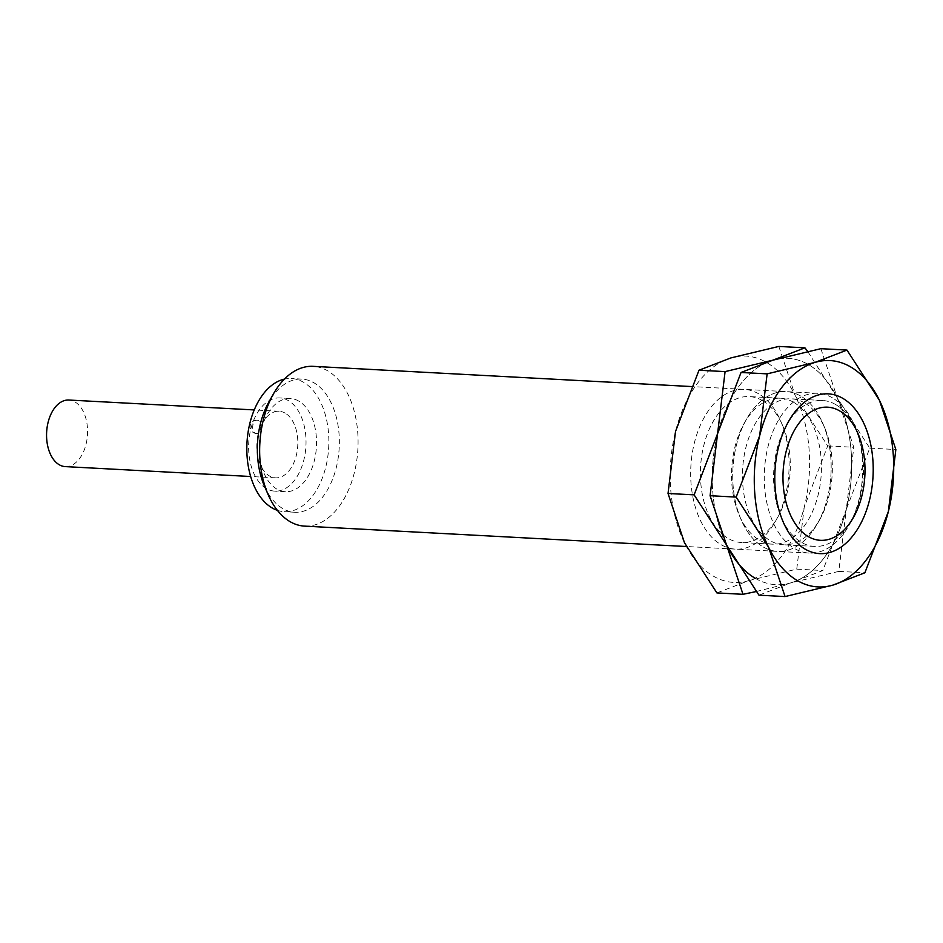 <?xml version="1.0" encoding="UTF-8"?>
<svg xmlns="http://www.w3.org/2000/svg" width="943" height="943" viewBox="0 0 943 943"><rect width="100%" height="100%" fill="white"/><g stroke="black" fill="none" stroke-linecap="round" stroke-linejoin="round"><path stroke-width="0.71" stroke-dasharray="4.71 3.54" d="M832.41 397.84A80.002 49.095 93.1 0 0 817.746 393.29A80.002 49.095 93.1 0 0 765.681 458.345A80.002 49.095 93.1 0 0 794.56 548.52A80.002 49.095 93.1 0 0 809.212 553.081A80.002 49.095 93.1 0 0 848.9 525.487A80.002 49.095 93.1 0 0 854.275 424.951A80.002 49.095 93.1 0 0 832.41 397.84M304.589 526.123A80.002 49.095 93.1 0 0 356.654 461.068A80.002 49.095 93.1 0 0 327.787 370.894A80.002 49.095 93.1 0 0 313.123 366.344M264.358 485.857A66.67 40.914 93.1 0 0 282.582 508.454A66.67 40.914 93.1 0 0 294.794 512.249A66.67 40.914 93.1 0 0 338.172 458.039A66.67 40.914 93.1 0 0 314.113 382.893A66.67 40.914 93.1 0 0 301.901 379.098A66.67 40.914 93.1 0 0 268.826 402.095M277.383 510.34A66.67 40.914 93.1 0 0 284.279 511.684A66.67 40.914 93.1 0 0 327.669 457.473A66.67 40.914 93.1 0 0 303.611 382.328A66.67 40.914 93.1 0 0 291.387 378.532A66.67 40.914 93.1 0 0 284.385 379.133M288.358 400.598A46.667 28.644 93.1 0 0 279.812 397.946A46.667 28.644 93.1 0 0 249.447 435.89A46.667 28.644 93.1 0 0 266.28 488.498A46.667 28.644 93.1 0 0 274.837 491.15A46.667 28.644 93.1 0 0 305.202 453.206A46.667 28.644 93.1 0 0 288.358 400.598M298.872 401.164A46.667 28.644 93.1 0 0 290.326 398.512A46.667 28.644 93.1 0 0 259.95 436.456A46.667 28.644 93.1 0 0 276.794 489.063A46.667 28.644 93.1 0 0 285.352 491.716A46.667 28.644 93.1 0 0 315.716 453.772A46.667 28.644 93.1 0 0 298.872 401.164M65.291 466.608A33.335 20.463 93.1 0 0 86.98 439.497A33.335 20.463 93.1 0 0 74.945 401.93A33.335 20.463 93.1 0 0 68.839 400.032M285.21 413.152A33.335 20.463 93.1 0 0 279.104 411.266A33.335 20.463 93.1 0 0 257.404 438.365A33.335 20.463 93.1 0 0 269.439 475.944A33.335 20.463 93.1 0 0 275.545 477.842A33.335 20.463 93.1 0 0 297.234 450.73A33.335 20.463 93.1 0 0 285.21 413.152M260.574 429.089A6.672 4.09 93.1 0 0 257.144 420.201A6.672 4.09 93.1 0 0 253.007 424.633A6.672 4.09 93.1 0 0 256.437 433.521A6.672 4.09 93.1 0 0 260.574 429.089M804.685 402.979A73.071 44.851 93.1 0 0 791.307 398.818A73.071 44.851 93.1 0 0 743.744 458.239A73.071 44.851 93.1 0 0 770.125 540.61A73.071 44.851 93.1 0 0 783.503 544.759A73.071 44.851 93.1 0 0 819.762 519.558A73.071 44.851 93.1 0 0 824.665 427.745A73.071 44.851 93.1 0 0 804.685 402.979M800.866 396.154A80.002 49.095 93.1 0 0 736.507 444.79A80.002 49.095 93.1 0 0 763.017 546.846A80.002 49.095 93.1 0 0 817.369 523.801A80.002 49.095 93.1 0 0 822.732 423.266A80.002 49.095 93.1 0 0 800.866 396.154A80.002 49.095 93.1 0 0 746.514 419.199A80.002 49.095 93.1 0 0 741.151 519.734A80.002 49.095 93.1 0 0 763.017 546.846A80.002 49.095 93.1 0 0 827.376 498.21A80.002 49.095 93.1 0 0 800.866 396.154M835.816 404.641A73.071 44.851 93.1 0 0 822.426 400.48A73.071 44.851 93.1 0 0 786.179 425.682A73.071 44.851 93.1 0 0 781.275 517.507A73.071 44.851 93.1 0 0 801.244 542.272A73.071 44.851 93.1 0 0 814.634 546.421A73.071 44.851 93.1 0 0 862.185 487.012A73.071 44.851 93.1 0 0 835.816 404.641M820.881 348.686L837.337 397.981A113.337 69.558 93.1 0 0 808.752 364.764A113.337 69.558 93.1 0 0 772.977 360.155A113.337 69.558 93.1 0 0 717.588 433.662A113.337 69.558 93.1 0 0 726.546 545.019A113.337 69.558 93.1 0 0 755.131 578.236A113.337 69.558 93.1 0 0 790.906 582.845L758.962 595.174M756.18 591.556L790.906 582.845L822.838 570.527L846.307 509.338L838.798 571.387L790.906 582.845A113.337 69.558 93.1 0 0 846.307 509.338L853.804 447.288L837.337 397.981L869.764 448.137L846.307 509.338A113.337 69.558 93.1 0 0 837.337 397.981A113.337 69.558 93.1 0 0 808.752 364.764A113.337 69.558 93.1 0 0 772.977 360.155A113.337 69.558 93.1 0 0 717.588 433.662A113.337 69.558 93.1 0 0 726.546 545.019M869.764 448.137L895.85 449.528M838.798 571.387L864.896 572.778M762.639 400.728A73.071 44.851 93.1 0 0 749.249 396.579A73.071 44.851 93.1 0 0 701.698 455.988A73.071 44.851 93.1 0 0 728.067 538.359A73.071 44.851 93.1 0 0 741.457 542.52A73.071 44.851 93.1 0 0 777.704 517.318A73.071 44.851 93.1 0 0 782.619 425.493A73.071 44.851 93.1 0 0 762.639 400.728M758.82 393.915A80.002 49.095 93.1 0 0 694.461 442.55A80.002 49.095 93.1 0 0 720.971 544.594A80.002 49.095 93.1 0 0 775.311 521.55A80.002 49.095 93.1 0 0 780.686 421.026A80.002 49.095 93.1 0 0 758.82 393.915M793.77 402.39A73.071 44.851 93.1 0 0 780.38 398.241A73.071 44.851 93.1 0 0 744.121 423.442A73.071 44.851 93.1 0 0 739.218 515.255A73.071 44.851 93.1 0 0 759.198 540.021A73.071 44.851 93.1 0 0 772.576 544.182A73.071 44.851 93.1 0 0 820.139 484.761A73.071 44.851 93.1 0 0 793.77 402.39M755.131 578.236A113.337 69.558 93.1 0 0 790.906 582.845A113.337 69.558 93.1 0 0 846.307 509.338A113.337 69.558 93.1 0 0 837.337 397.981L807.703 351.444M778.824 346.435L795.291 395.742A113.337 69.558 93.1 0 0 766.694 362.525A113.337 69.558 93.1 0 0 730.931 357.904A113.337 69.558 93.1 0 0 675.53 431.423A113.337 69.558 93.1 0 0 684.488 542.767A113.337 69.558 93.1 0 0 713.085 575.984A113.337 69.558 93.1 0 0 748.848 580.605L716.916 592.923M795.291 395.742L827.706 445.898L804.249 507.086A113.337 69.558 93.1 0 0 795.291 395.742M804.249 507.086L796.752 569.136L748.848 580.605A113.337 69.558 93.1 0 0 804.249 507.086M827.706 445.898L853.804 447.288M796.752 569.136L822.838 570.527M817.746 393.29L691.278 386.536M301.901 379.098L291.387 378.532M290.326 398.512L279.812 397.946M279.104 411.266L254.233 409.934M257.144 420.201A6.672 6.672 0 0 0 250.131 426.507A6.672 6.672 0 0 0 256.437 433.521M275.545 477.842L250.673 476.51M285.352 491.716L274.837 491.15M294.794 512.249L284.279 511.684M809.212 553.081L686.386 546.516M857.989 433.556L854.275 424.951M853.509 517.33L848.9 525.487M822.426 400.48L791.307 398.818M781.275 517.507L783.197 521.974M786.179 425.682L788.572 421.45M814.634 546.421L783.503 544.759M824.665 427.745L822.732 423.266M819.762 519.558L817.369 523.801M780.38 398.241L749.249 396.579M739.218 515.255L741.151 519.734M744.121 423.442L746.514 419.199M772.576 544.182L741.457 542.52M782.619 425.493L780.686 421.026M777.704 517.318L775.311 521.55"/><path stroke-width="1.41" d="M839.765 410.959A66.67 40.914 93.1 0 0 786.132 451.485A66.67 40.914 93.1 0 0 808.222 536.532A66.67 40.914 93.1 0 0 853.509 517.33A66.67 40.914 93.1 0 0 857.989 433.556A66.67 40.914 93.1 0 0 839.765 410.959M691.278 386.536L313.123 366.344A80.002 49.095 93.1 0 0 273.435 393.938A80.002 49.095 93.1 0 0 268.071 494.462A80.002 49.095 93.1 0 0 289.937 521.573A80.002 49.095 93.1 0 0 304.589 526.123L686.386 546.516M273.435 393.938L268.826 402.095A66.67 40.914 93.1 0 0 264.358 485.857L268.071 494.462M284.385 379.133A66.67 40.914 93.1 0 0 247.314 438.377A66.67 40.914 93.1 0 0 272.067 507.9A66.67 40.914 93.1 0 0 277.383 510.34M254.233 409.934L68.839 400.032A33.335 20.463 93.1 0 0 47.15 427.132A33.335 20.463 93.1 0 0 59.185 464.71A33.335 20.463 93.1 0 0 65.291 466.608L250.673 476.51M842.912 398.406A80.002 49.095 93.1 0 0 788.572 421.45A80.002 49.095 93.1 0 0 783.197 521.974A80.002 49.095 93.1 0 0 805.074 549.085A80.002 49.095 93.1 0 0 869.422 500.45A80.002 49.095 93.1 0 0 842.912 398.406M785.059 596.565L832.952 585.096L864.896 572.778L888.353 511.577A113.337 69.558 93.1 0 0 879.395 400.233A113.337 69.558 93.1 0 0 850.798 367.016A113.337 69.558 93.1 0 0 815.035 362.395A113.337 69.558 93.1 0 0 759.634 435.914L736.177 497.102L768.592 547.258A113.337 69.558 93.1 0 0 797.189 580.475A113.337 69.558 93.1 0 0 832.952 585.096A113.337 69.558 93.1 0 0 888.353 511.577L895.85 449.528L879.395 400.233L846.967 350.077L815.035 362.395L767.13 373.864L759.634 435.914A113.337 69.558 93.1 0 0 768.592 547.258L785.059 596.565L758.962 595.174L726.546 545.019L710.091 495.712L717.588 433.662L741.045 372.473L772.977 360.155L820.881 348.686L846.967 350.077M741.045 372.473L767.13 373.864M710.091 495.712L736.177 497.102M807.703 351.444L804.921 347.826L772.977 360.155L725.084 371.613L717.588 433.662L694.119 494.863L726.546 545.019L743.001 594.314L756.18 591.556M743.001 594.314L716.916 592.923L684.488 542.767L668.033 493.472L675.53 431.423L698.987 370.222L730.931 357.904L778.824 346.435L804.921 347.826M726.546 545.019A113.337 69.558 93.1 0 0 755.131 578.236M698.987 370.222L725.084 371.613M668.033 493.472L694.119 494.863"/></g></svg>
